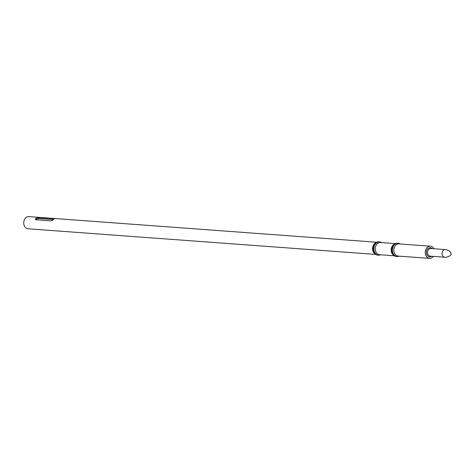 <?xml version="1.0" encoding="UTF-8"?>
<svg xmlns="http://www.w3.org/2000/svg" width="475" height="475" viewBox="0 0 475 475"><rect width="100%" height="100%" fill="white"/><g stroke="black" fill="none" stroke-linecap="round" stroke-linejoin="round"><path stroke-width="0.71" d="M394.339 255.793L379.525 254.701A6.11 4.72 -85.8 0 1 375.921 251.94A6.11 4.72 -85.8 0 1 375.98 245.551A6.11 4.72 -85.8 0 1 380.428 242.517L395.236 243.61M399.196 256.15A6.662 5.148 -85.8 0 1 397.1 256.553L396.352 256.494A6.662 5.148 -85.8 0 1 394.125 255.639L393.383 255.087A6.11 4.72 -85.8 0 1 391.816 253.11A6.11 4.72 -85.8 0 1 394.191 244.168L395.004 243.728A6.662 5.148 -85.8 0 1 397.326 243.206L398.08 243.259A6.662 5.148 -85.8 0 1 400.093 243.966M394.125 255.639A6.662 5.148 -85.8 0 1 392.415 253.484A6.662 5.148 -85.8 0 1 395.004 243.728M397.1 256.553A6.662 5.148 -85.8 0 1 393.169 253.543A6.662 5.148 -85.8 0 1 393.235 246.572A6.662 5.148 -85.8 0 1 398.08 243.259M429.537 258.388L398.109 256.072A6.11 4.72 -85.8 0 1 394.499 253.312A6.11 4.72 -85.8 0 1 394.559 246.917A6.11 4.72 -85.8 0 1 399.006 243.889L430.433 246.204A6.11 4.72 94.2 0 0 425.279 251.946A6.11 4.72 94.2 0 0 429.537 258.388A6.11 4.72 94.2 0 0 433.372 256.381M433.936 248.746A6.11 4.72 94.2 0 0 430.433 246.204M445.336 249.589A3.83 2.957 94.2 0 0 445.295 249.583A3.83 2.957 94.2 0 0 442.106 253.187A3.83 2.957 94.2 0 0 444.731 257.218A3.83 2.957 94.2 0 0 444.772 257.218M380.612 254.778A6.662 5.148 -85.8 0 1 378.522 255.182A6.662 5.148 -85.8 0 1 374.585 252.172A6.662 5.148 -85.8 0 1 374.65 245.201A6.662 5.148 -85.8 0 1 379.501 241.894A6.662 5.148 -85.8 0 1 381.508 242.6M378.522 255.182L377.767 255.128A6.662 5.148 -85.8 0 1 375.541 254.273A6.662 5.148 -85.8 0 1 373.831 252.118A6.662 5.148 -85.8 0 1 376.42 242.357A6.662 5.148 -85.8 0 1 378.747 241.834L379.501 241.894M375.541 254.273L374.805 253.721A6.11 4.72 -85.8 0 1 373.231 251.744A6.11 4.72 -85.8 0 1 375.606 242.796L376.42 242.357M376.651 242.238L28.904 216.612A6.11 4.72 94.2 0 0 23.75 222.359A6.11 4.72 94.2 0 0 28.007 228.796L375.755 254.422M50.962 220.875C53.313 219.973 54.192 219.254 53.592 218.714L38.528 217.603L35.708 218.417L35.322 219.189L35.892 219.765L50.962 220.875M54.025 218.856L53.592 218.714L53.835 219.224M35.815 219.759L36.866 218.833L38.724 218.536L53.402 219.61M432.262 248.627A4.619 3.568 94.2 0 0 427.536 249.054A4.619 3.568 94.2 0 0 427.09 255.14A4.619 3.568 94.2 0 0 431.698 256.257M445.312 249.589L430.772 248.514A3.83 2.957 94.2 0 0 427.542 252.112A3.83 2.957 94.2 0 0 430.207 256.15L444.754 257.218M38.528 217.603L38.974 218.547M445.295 249.583C448.097 249.939 450.003 251.055 451.012 252.938L451.072 254.41C450.811 256.28 444.897 257.877 444.731 257.218"/></g></svg>
